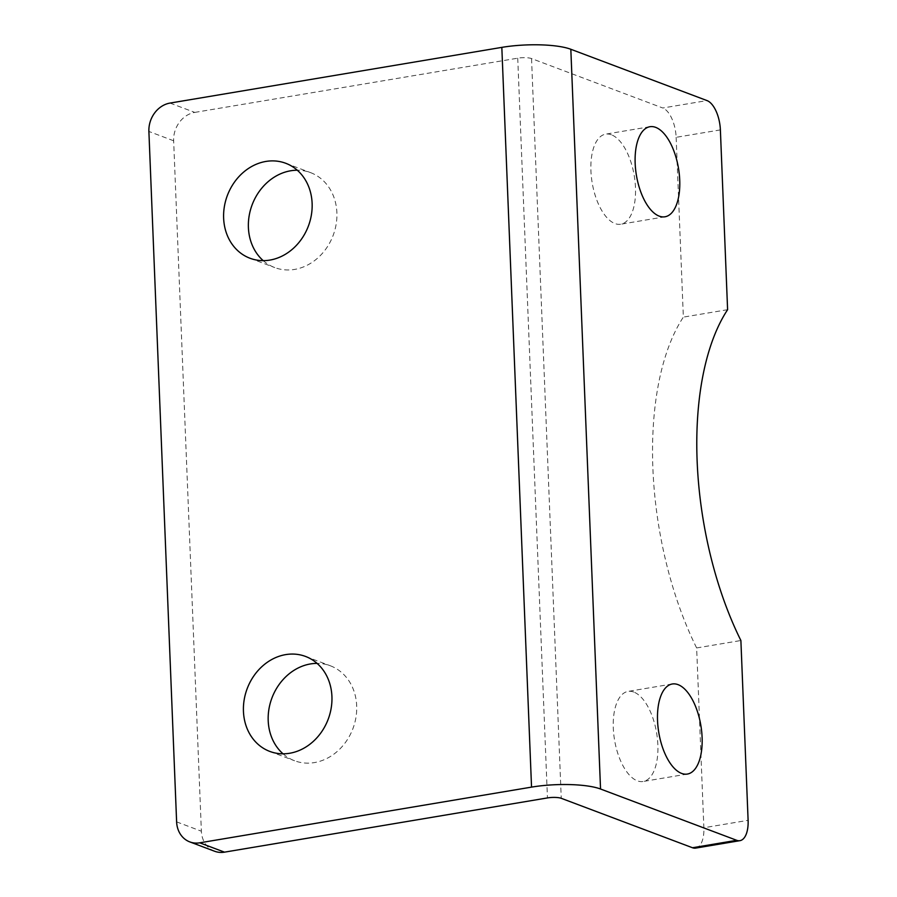 <?xml version="1.0" encoding="UTF-8"?>
<svg xmlns="http://www.w3.org/2000/svg" width="897" height="897" viewBox="0 0 897 897"><rect width="100%" height="100%" fill="white"/><g stroke="black" fill="none" stroke-linecap="round" stroke-linejoin="round"><path stroke-width="0.67" stroke-dasharray="4.49 3.36" d="M170.015 103.077L194.784 112.405A25.374 21.651 -69.4 0 0 173.648 140.784L201.377 831.205A25.374 21.651 -69.4 0 0 214.562 851.231M194.784 112.405L517.737 58.182A10.147 2.355 -2.3 0 1 531.54 58.563L662.771 107.999L707.004 100.576M263.225 260.646A50.737 43.291 -69.4 0 0 274.751 267.575A50.737 43.291 -69.4 0 0 333.157 235.362A50.737 43.291 -69.4 0 0 310.53 172.616A50.737 43.291 -69.4 0 0 297.288 170.228M283.037 753.805A50.737 43.291 -69.4 0 0 294.564 760.746A50.737 43.291 -69.4 0 0 352.958 728.521A50.737 43.291 -69.4 0 0 330.331 665.776A50.737 43.291 -69.4 0 0 317.101 663.388M720.381 129.897L676.136 137.319A25.374 11.852 80.5 0 0 662.771 107.999M676.136 137.319L683.357 317.123A228.32 106.653 80.5 0 0 696.644 647.948L703.865 827.752L748.109 820.318M695.691 848.102A25.374 11.852 80.5 0 0 703.865 827.752M611.418 134.797A45.669 21.326 80.5 0 0 605.643 134.146A45.669 21.326 80.5 0 0 592.166 182.708A45.669 21.326 80.5 0 0 620.758 224.216A45.669 21.326 80.5 0 0 635.054 181.631A45.669 21.326 80.5 0 0 611.418 134.797M633.798 692.069A45.669 21.326 80.5 0 0 628.023 691.419A45.669 21.326 80.5 0 0 614.546 739.98A45.669 21.326 80.5 0 0 643.138 781.489A45.669 21.326 80.5 0 0 657.434 738.904A45.669 21.326 80.5 0 0 633.798 692.069M696.644 647.948L740.888 640.514M727.602 309.689L683.357 317.123M176.619 821.876L201.377 831.205M517.737 58.182L547.45 797.926M173.648 140.784L148.891 131.455M531.54 58.563L561.253 798.308M249.994 258.246L274.751 267.575M285.762 163.288L310.53 172.616M269.795 751.417L294.564 760.746M305.574 656.458L330.331 665.776M649.877 126.724L605.643 134.146M665.002 216.782L620.758 224.216M672.257 683.996L628.023 691.419M687.382 774.055L643.138 781.489"/><path stroke-width="1.35" d="M199.728 842.821A25.374 21.651 110.6 0 1 189.794 841.902A25.374 21.651 110.6 0 1 176.619 821.876L148.891 131.455A25.374 21.651 110.6 0 1 170.015 103.077L501.827 47.373L531.54 787.118A50.737 11.762 -2.3 0 1 600.542 789.012L736.717 840.31L692.484 847.743L561.253 798.308A10.147 2.355 177.7 0 0 547.45 797.926L224.497 852.15L199.728 842.821L531.54 787.118M189.794 841.902L214.562 851.231A25.374 21.651 -69.4 0 0 224.497 852.15M297.288 170.228A50.737 43.291 -69.4 0 0 248.402 227.524A50.737 43.291 -69.4 0 0 263.225 260.646M317.101 663.388A50.737 43.291 -69.4 0 0 268.203 720.683A50.737 43.291 -69.4 0 0 283.037 753.805M736.717 840.31A25.374 11.852 -99.5 0 0 739.935 840.668A25.374 11.852 -99.5 0 0 748.109 820.318L740.888 640.514A228.32 106.653 -99.5 0 1 727.602 309.689L720.381 129.897A25.374 11.852 -99.5 0 0 707.004 100.576L570.828 49.268A50.737 11.762 177.7 0 0 501.827 47.373M692.484 847.743A25.374 11.852 80.5 0 0 695.691 848.102L739.935 840.668M312.122 203.339A50.737 43.291 110.6 0 1 249.994 258.246A50.737 43.291 110.6 0 1 223.633 218.195A50.737 43.291 110.6 0 1 285.762 163.288A50.737 43.291 110.6 0 1 312.122 203.339M331.924 696.509A50.737 43.291 110.6 0 1 269.795 751.417A50.737 43.291 110.6 0 1 243.446 711.366A50.737 43.291 110.6 0 1 305.574 656.458A50.737 43.291 110.6 0 1 331.924 696.509M659.228 216.132A45.669 21.326 -99.5 0 1 635.592 169.298A45.669 21.326 -99.5 0 1 649.877 126.724A45.669 21.326 -99.5 0 1 655.662 127.363A45.669 21.326 -99.5 0 1 679.298 174.209A45.669 21.326 -99.5 0 1 665.002 216.782A45.669 21.326 -99.5 0 1 659.228 216.132M681.608 773.405A45.669 21.326 -99.5 0 1 657.972 726.57A45.669 21.326 -99.5 0 1 672.257 683.996A45.669 21.326 -99.5 0 1 678.042 684.635A45.669 21.326 -99.5 0 1 701.678 731.481A45.669 21.326 -99.5 0 1 687.382 774.055A45.669 21.326 -99.5 0 1 681.608 773.405M570.828 49.268L600.542 789.012"/></g></svg>
